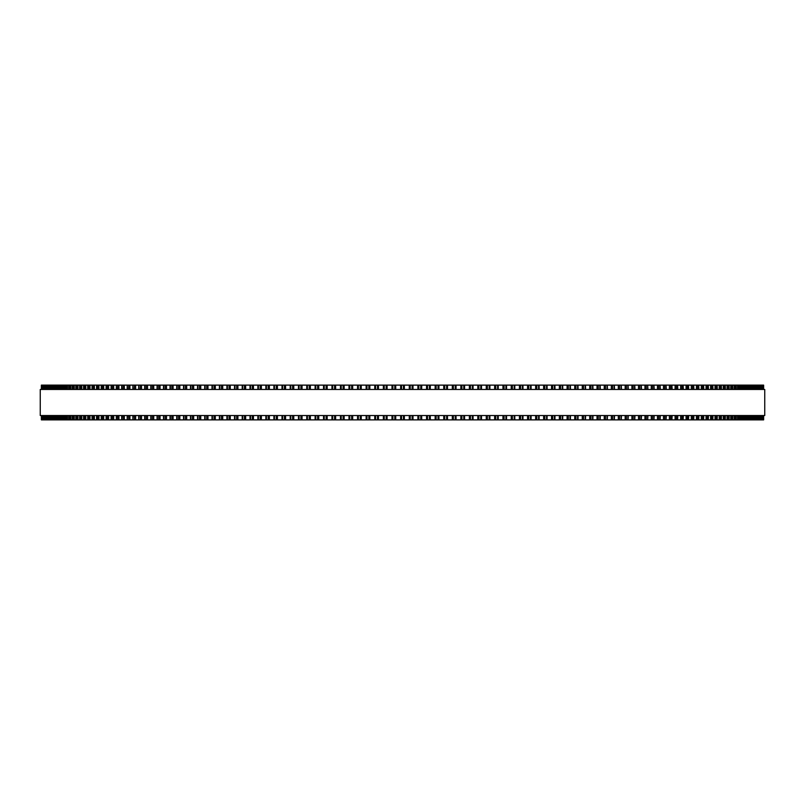 <?xml version="1.0" encoding="UTF-8"?>
<svg xmlns="http://www.w3.org/2000/svg" width="805" height="805" viewBox="0 0 805 805"><rect width="100%" height="100%" fill="white"/><g stroke="black" fill="none" stroke-linecap="round" stroke-linejoin="round"><path stroke-width="1.21" d="M763.633 415.531L763.633 419.878L763.633 415.531L763.633 419.878L348.988 419.878L348.998 415.531M763.633 389.469L763.633 385.122L763.633 389.469L763.633 385.122L348.988 385.122L348.998 389.469M348.988 415.531L348.988 419.878L282.002 419.878L282.042 415.531M348.988 389.469L348.988 385.122L282.002 385.122L282.042 389.469M282.002 415.531L282.002 419.878L273.891 419.878L273.942 415.531M282.002 389.469L282.002 385.122L273.891 385.122L273.942 389.469M273.891 415.531L273.891 419.878L265.851 419.878L265.902 415.531M273.891 389.469L273.891 385.122L265.851 385.122L265.902 389.469M265.851 415.531L265.851 419.878L257.882 419.878L257.952 415.531M265.851 389.469L265.851 385.122L257.882 385.122L257.952 389.469M257.882 415.531L257.882 419.878L250.003 419.878L250.083 415.531M257.882 389.469L257.882 385.122L250.003 385.122L250.083 389.469M250.003 415.531L250.003 419.878L242.214 419.878L242.295 415.531M250.003 389.469L250.003 385.122L242.214 385.122L242.295 389.469M242.214 415.531L242.214 419.878L234.607 419.878M242.214 389.469L242.214 385.122L234.607 385.122M234.517 415.531L234.517 419.878L227.01 419.878M234.517 389.469L234.517 385.122L227.01 385.122M226.909 415.531L226.909 419.878L219.513 419.878M226.909 389.469L226.909 385.122L219.513 385.122M219.403 415.531L219.403 419.878L212.128 419.878M219.403 389.469L219.403 385.122L212.128 385.122M212.007 415.531L212.007 419.878L204.842 419.878M212.007 389.469L212.007 385.122L204.842 385.122M204.712 415.531L204.712 419.878L197.678 419.878M204.712 389.469L204.712 385.122L197.678 385.122M197.537 415.531L197.537 419.878L190.634 419.878M197.537 389.469L197.537 385.122L190.634 385.122M190.473 415.531L190.473 419.878L183.711 419.878M190.473 389.469L190.473 385.122L183.711 385.122M183.54 415.531L183.54 419.878L176.909 419.878M183.54 389.469L183.54 385.122L176.909 385.122M176.728 415.531L176.728 419.878L170.237 419.878M176.728 389.469L176.728 385.122L170.237 385.122M170.036 415.531L170.036 419.878L163.697 419.878M170.036 389.469L170.036 385.122L163.697 385.122M163.485 415.531L163.485 419.878L157.297 419.878M163.485 389.469L163.485 385.122L157.297 385.122M157.076 415.531L157.076 419.878L151.038 419.878M157.076 389.469L157.076 385.122L151.038 385.122M150.797 415.531L150.797 419.878L138.691 419.878L138.933 415.531M150.797 389.469L150.797 385.122L138.691 385.122L138.933 389.469M138.691 415.531L138.691 419.878L132.865 419.878L133.097 415.531M138.691 389.469L138.691 385.122L132.865 385.122L133.097 389.469M132.865 415.531L132.865 419.878L127.19 419.878L127.401 415.531M132.865 389.469L132.865 385.122L127.19 385.122L127.401 389.469M127.19 415.531L127.19 419.878L121.666 419.878L121.867 415.531M127.19 389.469L127.19 385.122L121.666 385.122L121.867 389.469M121.666 415.531L121.666 419.878L116.312 419.878L116.504 415.531M121.666 389.469L121.666 385.122L116.312 385.122L116.504 389.469M116.312 415.531L116.312 419.878L111.12 419.878L111.291 415.531M116.312 389.469L116.312 385.122L111.12 385.122L111.291 389.469M111.12 415.531L111.12 419.878L106.089 419.878L106.26 415.531M111.12 389.469L111.12 385.122L106.089 385.122L106.26 389.469M106.089 415.531L106.089 419.878L101.239 419.878L101.39 415.531M106.089 389.469L106.089 385.122L101.239 385.122L101.39 389.469M101.239 415.531L101.239 419.878L96.55 419.878L96.691 415.531M101.239 389.469L101.239 385.122L96.55 385.122L96.691 389.469M96.55 415.531L96.55 419.878L92.052 419.878L92.172 415.531M96.55 389.469L96.55 385.122L92.052 385.122L92.172 389.469M92.052 415.531L92.052 419.878L87.715 419.878L87.836 415.531M92.052 389.469L92.052 385.122L87.715 385.122L87.836 389.469M87.715 415.531L87.715 419.878L83.569 419.878L83.68 415.531M87.715 389.469L87.715 385.122L83.569 385.122L83.68 389.469M83.569 415.531L83.569 419.878L79.604 419.878L79.695 415.531M83.569 389.469L83.569 385.122L79.604 385.122L79.695 389.469M79.604 415.531L79.604 419.878L75.821 419.878L75.912 415.531M79.604 389.469L79.604 385.122L75.821 385.122L75.912 389.469M75.821 415.531L75.821 419.878L72.229 419.878L72.309 415.531M75.821 389.469L75.821 385.122L72.229 385.122L72.309 389.469M72.229 415.531L72.229 419.878L68.828 419.878L68.888 415.531M72.229 389.469L72.229 385.122L68.828 385.122L68.888 389.469M68.828 415.531L68.828 419.878L65.608 419.878L65.668 415.531M68.828 389.469L68.828 385.122L65.608 385.122L65.668 389.469M65.608 415.531L65.608 419.878L62.589 419.878L62.649 415.531M65.608 389.469L65.608 385.122L62.589 385.122L62.649 389.469M62.589 415.531L62.589 419.878L59.771 419.878L59.812 415.531M62.589 389.469L62.589 385.122L59.771 385.122L59.812 389.469M59.771 415.531L59.771 419.878L54.71 419.878L54.74 415.531M59.771 389.469L59.771 385.122L54.71 385.122L54.74 389.469M54.71 415.531L54.71 419.878L52.476 419.878L52.506 415.531M54.71 389.469L54.71 385.122L52.476 385.122L52.506 389.469M52.476 415.531L52.476 419.878L48.622 419.878L48.642 415.531M52.476 389.469L52.476 385.122L48.622 385.122L48.642 389.469M48.622 415.531L48.622 419.878L41.367 419.878L41.367 415.531M48.622 389.469L48.622 385.122L41.367 385.122L41.367 389.469M366.144 385.122L366.144 389.469L366.134 385.122M366.144 419.878L366.144 415.531L366.134 419.878M374.748 385.122L374.748 389.469L374.758 385.122M374.748 419.878L374.748 415.531L374.758 419.878M383.361 385.122L383.361 389.469L383.361 385.122M383.361 419.878L383.361 415.531L383.361 419.878M421.639 419.878L421.639 415.531L421.75 419.878M421.639 385.122L421.639 389.469L421.75 385.122M430.252 419.878L430.252 415.531L430.363 419.878M430.252 385.122L430.252 389.469L430.363 385.122M438.866 419.878L438.866 415.531L438.967 419.878M438.866 385.122L438.866 389.469L438.967 385.122M447.449 419.878L447.449 415.531L447.54 419.878M447.449 385.122L447.449 389.469L447.54 385.122M456.002 415.531L456.093 419.878M456.002 389.469L456.093 385.122M464.535 419.878L464.535 415.531L464.606 419.878M464.535 385.122L464.535 389.469L464.606 385.122M473.038 419.878L473.038 415.531L473.088 419.878M473.038 385.122L473.038 389.469L473.088 385.122M481.491 419.878L481.491 415.531L481.531 419.878M481.491 385.122L481.491 389.469L481.531 385.122M489.903 419.878L489.903 415.531L489.923 419.878M489.903 385.122L489.903 389.469L489.923 385.122M763.442 385.122L763.442 389.469L763.442 385.122M763.442 419.878L763.442 415.531L763.442 419.878M763.049 385.122L763.049 389.469L763.06 385.122M763.049 419.878L763.049 415.531L763.06 419.878M762.456 385.122L762.456 389.469L762.456 385.122M762.456 419.878L762.456 415.531L762.456 419.878M761.651 385.122L761.651 389.469L761.651 385.122M761.651 419.878L761.651 415.531L761.651 419.878M760.634 385.122L760.634 389.469L760.644 385.122M760.634 419.878L760.634 415.531L760.644 419.878M759.417 385.122L759.417 389.469L759.427 385.122M759.417 419.878L759.417 415.531L759.427 419.878M757.988 385.122L757.988 389.469L758.008 385.122M757.988 419.878L757.988 415.531L758.008 419.878M756.358 389.469L756.358 385.122L756.378 389.469M756.358 415.531L756.358 419.878L756.378 415.531M754.527 385.122L754.527 389.469L754.557 385.122M754.527 419.878L754.527 415.531L754.557 419.878M752.494 389.469L752.494 385.122L752.524 389.469M752.494 415.531L752.494 419.878L752.524 415.531M750.26 389.469L750.26 385.122L750.29 389.469M750.26 415.531L750.26 419.878L750.29 415.531M747.825 385.122L747.825 389.469L747.865 385.122M747.825 419.878L747.825 415.531L747.865 419.878M745.188 389.469L745.188 385.122L745.229 389.469M745.188 415.531L745.188 419.878L745.229 415.531M742.351 389.469L742.351 385.122L742.411 389.469M742.351 415.531L742.351 419.878L742.411 415.531M739.332 389.469L739.332 385.122L739.393 389.469M739.332 415.531L739.332 419.878L739.393 415.531M736.112 389.469L736.112 385.122L736.173 389.469M736.112 415.531L736.112 419.878L736.173 415.531M732.691 389.469L732.691 385.122L732.771 389.469M732.691 415.531L732.691 419.878L732.771 415.531M729.088 389.469L729.088 385.122L729.179 389.469M729.088 415.531L729.088 419.878L729.179 415.531M725.305 389.469L725.305 385.122L725.396 389.469M725.305 415.531L725.305 419.878L725.396 415.531M721.32 389.469L721.32 385.122L721.431 389.469M721.32 415.531L721.32 419.878L721.431 415.531M717.164 389.469L717.164 385.122L717.285 389.469M717.164 415.531L717.164 419.878L717.285 415.531M712.827 389.469L712.827 385.122L712.948 389.469M712.827 415.531L712.827 419.878L712.948 415.531M708.309 389.469L708.309 385.122L708.45 389.469M708.309 415.531L708.309 419.878L708.45 415.531M703.61 389.469L703.61 385.122L703.761 389.469M703.61 415.531L703.61 419.878L703.761 415.531M698.74 389.469L698.74 385.122L698.911 389.469M698.74 415.531L698.74 419.878L698.911 415.531M693.709 389.469L693.709 385.122L693.88 389.469M693.709 415.531L693.709 419.878L693.88 415.531M688.496 389.469L688.496 385.122L688.688 389.469M688.496 415.531L688.496 419.878L688.688 415.531M683.133 389.469L683.133 385.122L683.334 389.469M683.133 415.531L683.133 419.878L683.334 415.531M677.599 389.469L677.599 385.122L677.81 389.469M677.599 415.531L677.599 419.878L677.81 415.531M671.903 389.469L671.903 385.122L672.135 389.469M671.903 415.531L671.903 419.878L672.135 415.531M666.067 389.469L666.067 385.122L666.309 389.469M666.067 415.531L666.067 419.878L666.309 415.531M660.07 389.469L660.07 385.122L660.331 389.469M660.07 415.531L660.07 419.878L660.331 415.531M653.962 385.122L654.203 389.469M653.962 419.878L654.203 415.531M647.703 385.122L647.924 389.469M647.703 419.878L647.924 415.531M641.303 385.122L641.515 389.469M641.303 419.878L641.515 415.531M634.763 385.122L634.964 389.469M634.763 419.878L634.964 415.531M628.091 385.122L628.272 389.469M628.091 419.878L628.272 415.531M621.289 385.122L621.46 389.469M621.289 419.878L621.46 415.531M614.366 385.122L614.527 389.469M614.366 419.878L614.527 415.531M607.322 385.122L607.463 389.469M607.322 419.878L607.463 415.531M600.158 385.122L600.288 389.469M600.158 419.878L600.288 415.531M592.872 385.122L592.993 389.469M592.872 419.878L592.993 415.531M585.487 385.122L585.597 389.469M585.487 419.878L585.597 415.531M577.99 385.122L578.091 389.469M577.99 419.878L578.091 415.531M570.393 385.122L570.483 389.469M570.393 419.878L570.483 415.531M562.705 389.469L562.705 385.122L562.786 389.469M562.705 415.531L562.705 419.878L562.786 415.531M554.917 389.469L554.917 385.122L554.997 389.469M554.917 415.531L554.917 419.878L554.997 415.531M547.048 389.469L547.048 385.122L547.118 389.469M547.048 415.531L547.048 419.878L547.118 415.531M539.098 389.469L539.098 385.122L539.149 389.469M539.098 415.531L539.098 419.878L539.149 415.531M531.058 389.469L531.058 385.122L531.109 389.469M531.058 415.531L531.058 419.878L531.109 415.531M522.958 389.469L522.958 385.122L522.998 389.469M522.958 415.531L522.958 419.878L522.998 415.531M514.777 385.122L514.777 389.469L514.818 385.122M514.777 419.878L514.777 415.531L514.818 419.878M506.536 385.122L506.536 389.469L506.566 385.122M506.536 419.878L506.536 415.531L506.566 419.878M498.235 385.122L498.235 389.469L498.265 385.122M498.235 419.878L498.235 415.531L498.265 419.878M764.75 389.469L40.25 389.469L40.25 415.531L764.75 415.531L764.75 389.469M400.638 419.878L400.638 415.531M400.638 389.469L400.638 385.122M395.728 419.878L395.728 415.531M395.728 389.469L395.728 385.122M394.792 419.878L394.792 415.531M394.792 389.469L394.792 385.122M392.89 419.878L392.89 415.531M392.89 389.469L392.89 385.122M391.995 419.878L391.995 415.531M391.995 389.469L391.995 385.122M387.094 419.878L387.094 415.531M387.094 389.469L387.094 385.122M386.138 419.878L386.138 415.531M386.138 389.469L386.138 385.122M384.226 419.878L384.226 415.531M384.226 389.469L384.226 385.122M378.461 419.878L378.461 415.531M378.461 389.469L378.461 385.122M377.495 419.878L377.495 415.531M377.495 389.469L377.495 385.122M375.583 419.878L375.583 415.531M375.583 389.469L375.583 385.122M369.847 419.878L369.847 415.531M369.847 389.469L369.847 385.122M368.861 419.878L368.861 415.531M368.861 389.469L368.861 385.122M366.959 419.878L366.959 415.531M366.959 389.469L366.959 385.122M361.254 419.878L361.254 415.531M361.254 389.469L361.254 385.122M360.248 419.878L360.248 415.531M360.248 389.469L360.248 385.122M358.356 419.878L358.356 415.531M358.356 389.469L358.356 385.122M357.551 419.878L357.551 415.531L357.551 419.878M357.551 389.469L357.551 385.122L357.551 389.469M352.691 419.878L352.691 415.531M352.691 389.469L352.691 385.122M351.654 419.878L351.654 415.531M351.654 389.469L351.654 385.122M349.773 419.878L349.773 415.531M349.773 389.469L349.773 385.122M344.148 419.878L344.148 415.531M344.148 389.469L344.148 385.122M343.101 419.878L343.101 415.531M343.101 389.469L343.101 385.122M341.219 419.878L341.219 415.531M341.219 389.469L341.219 385.122M340.465 419.878L340.465 415.531L340.465 419.878M340.465 389.469L340.465 385.122L340.465 389.469M335.635 419.878L335.635 415.531M335.635 389.469L335.635 385.122M334.578 419.878L334.578 415.531M334.578 389.469L334.578 385.122M332.696 419.878L332.696 415.531M332.696 389.469L332.696 385.122M331.972 419.878L331.972 415.531L331.962 419.878M331.972 389.469L331.972 385.122L331.962 389.469M327.172 419.878L327.172 415.531M327.172 389.469L327.172 385.122M326.085 419.878L326.085 415.531M326.085 389.469L326.085 385.122M324.224 419.878L324.224 415.531M324.224 389.469L324.224 385.122M323.529 419.878L323.529 415.531L323.509 419.878M323.529 389.469L323.529 385.122L323.509 389.469M318.74 419.878L318.74 415.531M318.74 389.469L318.74 385.122M317.643 419.878L317.643 415.531M317.643 389.469L317.643 385.122M315.791 419.878L315.791 415.531M315.791 389.469L315.791 385.122M315.117 419.878L315.117 415.531L315.097 419.878M315.117 389.469L315.117 385.122L315.097 389.469M310.368 419.878L310.368 415.531M310.368 389.469L310.368 385.122M309.251 419.878L309.251 415.531M309.251 389.469L309.251 385.122M307.409 419.878L307.409 415.531M307.409 389.469L307.409 385.122M306.765 419.878L306.765 415.531L306.735 419.878M306.765 389.469L306.765 385.122L306.735 389.469M302.036 419.878L302.036 415.531M302.036 389.469L302.036 385.122M300.909 419.878L300.909 415.531M300.909 389.469L300.909 385.122M299.088 419.878L299.088 415.531M299.088 389.469L299.088 385.122M298.464 419.878L298.464 415.531L298.434 419.878M298.464 389.469L298.464 385.122L298.434 389.469M293.775 419.878L293.775 415.531M293.775 389.469L293.775 385.122M292.638 419.878L292.638 415.531M292.638 389.469L292.638 385.122M290.816 419.878L290.816 415.531M290.816 389.469L290.816 385.122M290.223 419.878L290.223 415.531L290.182 419.878M290.223 389.469L290.223 385.122L290.182 389.469M285.564 419.878L285.564 415.531M285.564 389.469L285.564 385.122M284.417 419.878L284.417 415.531M284.417 389.469L284.417 385.122M282.615 419.878L282.615 415.531M282.615 389.469L282.615 385.122M277.433 419.878L277.433 415.531M277.433 389.469L277.433 385.122M276.266 419.878L276.266 415.531M276.266 389.469L276.266 385.122M274.475 419.878L274.475 415.531M274.475 389.469L274.475 385.122M269.363 419.878L269.363 415.531M269.363 389.469L269.363 385.122M268.186 419.878L268.186 415.531M268.186 389.469L268.186 385.122M266.415 419.878L266.415 415.531M266.415 389.469L266.415 385.122M261.373 419.878L261.373 415.531M261.373 389.469L261.373 385.122M260.186 419.878L260.186 415.531M260.186 389.469L260.186 385.122M258.435 419.878L258.435 415.531M258.435 389.469L258.435 385.122M253.464 419.878L253.464 415.531M253.464 389.469L253.464 385.122M252.267 419.878L252.267 415.531M252.267 389.469L252.267 385.122M250.536 419.878L250.536 415.531M250.536 389.469L250.536 385.122M245.646 419.878L245.646 415.531M245.646 389.469L245.646 385.122M244.438 419.878L244.438 415.531M244.438 389.469L244.438 385.122M242.718 419.878L242.718 415.531M242.718 389.469L242.718 385.122M237.908 419.878L237.908 415.531M237.908 389.469L237.908 385.122M236.7 419.878L236.7 415.531M236.7 389.469L236.7 385.122M235 419.878L235 415.531M235 389.469L235 385.122M230.27 419.878L230.27 415.531M230.27 389.469L230.27 385.122M229.053 419.878L229.053 415.531M229.053 389.469L229.053 385.122M227.372 419.878L227.372 415.531M227.372 389.469L227.372 385.122M222.733 419.878L222.733 415.531M222.733 389.469L222.733 385.122M221.506 419.878L221.506 415.531M221.506 389.469L221.506 385.122M219.856 419.878L219.856 415.531M219.856 389.469L219.856 385.122M215.297 419.878L215.297 415.531M215.297 389.469L215.297 385.122M214.06 419.878L214.06 415.531M214.06 389.469L214.06 385.122M212.44 419.878L212.44 415.531M212.44 389.469L212.44 385.122M207.972 419.878L207.972 415.531M207.972 389.469L207.972 385.122M206.724 419.878L206.724 415.531M206.724 389.469L206.724 385.122M205.124 419.878L205.124 415.531M205.124 389.469L205.124 385.122M200.757 419.878L200.757 415.531M200.757 389.469L200.757 385.122M199.509 419.878L199.509 415.531M199.509 389.469L199.509 385.122M197.929 419.878L197.929 415.531M197.929 389.469L197.929 385.122M193.663 419.878L193.663 415.531M193.663 389.469L193.663 385.122M192.405 419.878L192.405 415.531M192.405 389.469L192.405 385.122M190.855 419.878L190.855 415.531M190.855 389.469L190.855 385.122M186.68 419.878L186.68 415.531M186.68 389.469L186.68 385.122M185.422 419.878L185.422 415.531M185.422 389.469L185.422 385.122M183.892 419.878L183.892 415.531M183.892 389.469L183.892 385.122M179.827 419.878L179.827 415.531M179.827 389.469L179.827 385.122M178.559 419.878L178.559 415.531M178.559 389.469L178.559 385.122M177.07 419.878L177.07 415.531M177.07 389.469L177.07 385.122M173.095 419.878L173.095 415.531M173.095 389.469L173.095 385.122M171.827 419.878L171.827 415.531M171.827 389.469L171.827 385.122M170.368 419.878L170.368 415.531M170.368 389.469L170.368 385.122M166.504 419.878L166.504 415.531M166.504 389.469L166.504 385.122M165.236 419.878L165.236 415.531M165.236 389.469L165.236 385.122M163.797 419.878L163.797 415.531M163.797 389.469L163.797 385.122M160.044 419.878L160.044 415.531M160.044 389.469L160.044 385.122M158.776 419.878L158.776 415.531M158.776 389.469L158.776 385.122M157.367 419.878L157.367 415.531M157.367 389.469L157.367 385.122M153.725 419.878L153.725 415.531M153.725 389.469L153.725 385.122M152.457 419.878L152.457 415.531M152.457 389.469L152.457 385.122M151.078 419.878L151.078 415.531M151.078 389.469L151.078 385.122M147.546 419.878L147.546 415.531M147.546 389.469L147.546 385.122M146.279 419.878L146.279 415.531M146.279 389.469L146.279 385.122M144.93 419.878L144.93 415.531M144.93 389.469L144.93 385.122M141.519 419.878L141.519 415.531M141.519 389.469L141.519 385.122M140.251 419.878L140.251 415.531M140.251 389.469L140.251 385.122M135.632 419.878L135.632 415.531M135.632 389.469L135.632 385.122M134.365 419.878L134.365 415.531M134.365 389.469L134.365 385.122M129.907 419.878L129.907 415.531M129.907 389.469L129.907 385.122M128.639 419.878L128.639 415.531M128.639 389.469L128.639 385.122M124.342 419.878L124.342 415.531M124.342 389.469L124.342 385.122M123.074 419.878L123.074 415.531M123.074 389.469L123.074 385.122M118.929 419.878L118.929 415.531M118.929 389.469L118.929 385.122M117.671 419.878L117.671 415.531M117.671 389.469L117.671 385.122M113.686 419.878L113.686 415.531M113.686 389.469L113.686 385.122M112.428 419.878L112.428 415.531M112.428 389.469L112.428 385.122M108.605 419.878L108.605 415.531M108.605 389.469L108.605 385.122M107.357 419.878L107.357 415.531M107.357 389.469L107.357 385.122M103.694 419.878L103.694 415.531M103.694 389.469L103.694 385.122M102.446 419.878L102.446 415.531M102.446 389.469L102.446 385.122M98.955 419.878L98.955 415.531M98.955 389.469L98.955 385.122M97.717 419.878L97.717 415.531M97.717 389.469L97.717 385.122M94.386 419.878L94.386 415.531M94.386 389.469L94.386 385.122M93.159 419.878L93.159 415.531M93.159 389.469L93.159 385.122M89.999 419.878L89.999 415.531M89.999 389.469L89.999 385.122M88.771 419.878L88.771 415.531M88.771 389.469L88.771 385.122M85.793 419.878L85.793 415.531M85.793 389.469L85.793 385.122M84.575 419.878L84.575 415.531M84.575 389.469L84.575 385.122M81.768 419.878L81.768 415.531M81.768 389.469L81.768 385.122M80.56 419.878L80.56 415.531M80.56 389.469L80.56 385.122M77.924 419.878L77.924 415.531M77.924 389.469L77.924 385.122M76.727 419.878L76.727 415.531M76.727 389.469L76.727 385.122M74.261 419.878L74.261 415.531M74.261 389.469L74.261 385.122M73.084 419.878L73.084 415.531M73.084 389.469L73.084 385.122M70.8 419.878L70.8 415.531M70.8 389.469L70.8 385.122M69.633 419.878L69.633 415.531M69.633 389.469L69.633 385.122M67.519 419.878L67.519 415.531M67.519 389.469L67.519 385.122M66.362 419.878L66.362 415.531M66.362 389.469L66.362 385.122M64.44 419.878L64.44 415.531M64.44 389.469L64.44 385.122M63.293 419.878L63.293 415.531M63.293 389.469L63.293 385.122M61.552 419.878L61.552 415.531M61.552 389.469L61.552 385.122M60.425 419.878L60.425 415.531M60.425 389.469L60.425 385.122M58.856 419.878L58.856 415.531M58.856 389.469L58.856 385.122M57.739 419.878L57.739 415.531M57.739 389.469L57.739 385.122M57.175 419.878L57.175 415.531L57.135 419.878M57.175 389.469L57.175 385.122L57.135 389.469M56.36 419.878L56.36 415.531M56.36 389.469L56.36 385.122M55.263 419.878L55.263 415.531M55.263 389.469L55.263 385.122M54.066 419.878L54.066 415.531M54.066 389.469L54.066 385.122M52.979 419.878L52.979 415.531M52.979 389.469L52.979 385.122M51.973 419.878L51.973 415.531M51.973 389.469L51.973 385.122M50.906 419.878L50.906 415.531M50.906 389.469L50.906 385.122M50.474 419.878L50.474 415.531L50.443 419.878M50.474 389.469L50.474 385.122L50.443 389.469M50.081 419.878L50.081 415.531M50.081 389.469L50.081 385.122M49.025 419.878L49.025 415.531M49.025 389.469L49.025 385.122M48.391 419.878L48.391 415.531M48.391 389.469L48.391 385.122M47.354 419.878L47.354 415.531M47.354 389.469L47.354 385.122M47.012 419.878L47.012 415.531L46.992 419.878M47.012 389.469L47.012 385.122L46.992 389.469M46.901 419.878L46.901 415.531M46.901 389.469L46.901 385.122M45.885 419.878L45.885 415.531M45.885 389.469L45.885 385.122M45.583 419.878L45.583 415.531L45.573 419.878M45.583 389.469L45.583 385.122L45.573 389.469M44.617 419.878L44.617 415.531M44.617 389.469L44.617 385.122M44.366 419.878L44.366 415.531L44.355 419.878M44.366 389.469L44.366 385.122L44.355 389.469M43.561 419.878L43.561 415.531M43.561 389.469L43.561 385.122M43.349 419.878L43.349 415.531L43.349 419.878M43.349 389.469L43.349 385.122L43.349 389.469M42.705 419.878L42.705 415.531M42.705 389.469L42.705 385.122M42.544 419.878L42.544 415.531L42.544 419.878M42.544 389.469L42.544 385.122L42.544 389.469M42.061 419.878L42.061 415.531M42.061 389.469L42.061 385.122M41.951 419.878L41.951 415.531L41.941 419.878M41.951 389.469L41.951 385.122L41.941 389.469M41.619 419.878L41.619 415.531M41.619 389.469L41.619 385.122M41.558 419.878L41.558 415.531L41.558 419.878M41.558 389.469L41.558 385.122L41.558 389.469M41.387 419.878L41.387 415.531M41.387 389.469L41.387 385.122M763.613 419.878L763.613 415.531M763.613 389.469L763.613 385.122M763.382 419.878L763.382 415.531M763.382 389.469L763.382 385.122M762.939 419.878L762.939 415.531M762.939 389.469L762.939 385.122M762.295 419.878L762.295 415.531M762.295 389.469L762.295 385.122M761.439 419.878L761.439 415.531M761.439 389.469L761.439 385.122M760.383 419.878L760.383 415.531M760.383 389.469L760.383 385.122M759.115 419.878L759.115 415.531M759.115 389.469L759.115 385.122M758.099 419.878L758.099 415.531M758.099 389.469L758.099 385.122M757.646 419.878L757.646 415.531M757.646 389.469L757.646 385.122M756.609 419.878L756.609 415.531M756.609 389.469L756.609 385.122M755.976 419.878L755.976 415.531M755.976 389.469L755.976 385.122M754.919 419.878L754.919 415.531M754.919 389.469L754.919 385.122M754.094 419.878L754.094 415.531M754.094 389.469L754.094 385.122M753.027 419.878L753.027 415.531M753.027 389.469L753.027 385.122M752.021 419.878L752.021 415.531M752.021 389.469L752.021 385.122M750.934 419.878L750.934 415.531M750.934 389.469L750.934 385.122M749.737 419.878L749.737 415.531M749.737 389.469L749.737 385.122M748.64 419.878L748.64 415.531M748.64 389.469L748.64 385.122M747.261 419.878L747.261 415.531M747.261 389.469L747.261 385.122M746.144 419.878L746.144 415.531M746.144 389.469L746.144 385.122M744.575 419.878L744.575 415.531M744.575 389.469L744.575 385.122M743.448 419.878L743.448 415.531M743.448 389.469L743.448 385.122M741.707 419.878L741.707 415.531M741.707 389.469L741.707 385.122M740.56 419.878L740.56 415.531M740.56 389.469L740.56 385.122M738.638 419.878L738.638 415.531M738.638 389.469L738.638 385.122M737.481 419.878L737.481 415.531M737.481 389.469L737.481 385.122M735.368 419.878L735.368 415.531M735.368 389.469L735.368 385.122M734.2 419.878L734.2 415.531M734.2 389.469L734.2 385.122M731.916 419.878L731.916 415.531M731.916 389.469L731.916 385.122M730.739 419.878L730.739 415.531M730.739 389.469L730.739 385.122M728.273 419.878L728.273 415.531M728.273 389.469L728.273 385.122M727.076 419.878L727.076 415.531M727.076 389.469L727.076 385.122M724.44 419.878L724.44 415.531M724.44 389.469L724.44 385.122M723.232 419.878L723.232 415.531M723.232 389.469L723.232 385.122M720.425 419.878L720.425 415.531M720.425 389.469L720.425 385.122M719.207 419.878L719.207 415.531M719.207 389.469L719.207 385.122M716.229 419.878L716.229 415.531M716.229 389.469L716.229 385.122M715.001 419.878L715.001 415.531M715.001 389.469L715.001 385.122M711.841 419.878L711.841 415.531M711.841 389.469L711.841 385.122M710.614 419.878L710.614 415.531M710.614 389.469L710.614 385.122M707.283 419.878L707.283 415.531M707.283 389.469L707.283 385.122M706.045 419.878L706.045 415.531M706.045 389.469L706.045 385.122M702.554 419.878L702.554 415.531M702.554 389.469L702.554 385.122M701.306 419.878L701.306 415.531M701.306 389.469L701.306 385.122M697.643 419.878L697.643 415.531M697.643 389.469L697.643 385.122M696.395 419.878L696.395 415.531M696.395 389.469L696.395 385.122M692.572 419.878L692.572 415.531M692.572 389.469L692.572 385.122M691.314 419.878L691.314 415.531M691.314 389.469L691.314 385.122M687.329 419.878L687.329 415.531M687.329 389.469L687.329 385.122M686.071 419.878L686.071 415.531M686.071 389.469L686.071 385.122M681.926 419.878L681.926 415.531M681.926 389.469L681.926 385.122M680.658 419.878L680.658 415.531M680.658 389.469L680.658 385.122M676.361 419.878L676.361 415.531M676.361 389.469L676.361 385.122M675.093 419.878L675.093 415.531M675.093 389.469L675.093 385.122M670.635 419.878L670.635 415.531M670.635 389.469L670.635 385.122M669.368 419.878L669.368 415.531M669.368 389.469L669.368 385.122M664.749 419.878L664.749 415.531M664.749 389.469L664.749 385.122M663.481 419.878L663.481 415.531M663.481 389.469L663.481 385.122M658.721 419.878L658.721 415.531M658.721 389.469L658.721 385.122M657.454 419.878L657.454 415.531M657.454 389.469L657.454 385.122M653.922 419.878L653.922 415.531M653.922 389.469L653.922 385.122M652.543 419.878L652.543 415.531M652.543 389.469L652.543 385.122M651.275 419.878L651.275 415.531M651.275 389.469L651.275 385.122M647.633 419.878L647.633 415.531M647.633 389.469L647.633 385.122M646.224 419.878L646.224 415.531M646.224 389.469L646.224 385.122M644.956 419.878L644.956 415.531M644.956 389.469L644.956 385.122M641.203 419.878L641.203 415.531M641.203 389.469L641.203 385.122M639.764 419.878L639.764 415.531M639.764 389.469L639.764 385.122M638.496 419.878L638.496 415.531M638.496 389.469L638.496 385.122M634.632 419.878L634.632 415.531M634.632 389.469L634.632 385.122M633.173 419.878L633.173 415.531M633.173 389.469L633.173 385.122M631.905 419.878L631.905 415.531M631.905 389.469L631.905 385.122M627.93 419.878L627.93 415.531M627.93 389.469L627.93 385.122M626.441 419.878L626.441 415.531M626.441 389.469L626.441 385.122M625.173 419.878L625.173 415.531M625.173 389.469L625.173 385.122M621.108 419.878L621.108 415.531M621.108 389.469L621.108 385.122M619.578 419.878L619.578 415.531M619.578 389.469L619.578 385.122M618.321 419.878L618.321 415.531M618.321 389.469L618.321 385.122M614.145 419.878L614.145 415.531M614.145 389.469L614.145 385.122M612.595 419.878L612.595 415.531M612.595 389.469L612.595 385.122M611.337 419.878L611.337 415.531M611.337 389.469L611.337 385.122M607.071 419.878L607.071 415.531M607.071 389.469L607.071 385.122M605.491 419.878L605.491 415.531M605.491 389.469L605.491 385.122M604.243 419.878L604.243 415.531M604.243 389.469L604.243 385.122M599.876 419.878L599.876 415.531M599.876 389.469L599.876 385.122M598.276 419.878L598.276 415.531M598.276 389.469L598.276 385.122M597.028 419.878L597.028 415.531M597.028 389.469L597.028 385.122M592.561 419.878L592.561 415.531M592.561 389.469L592.561 385.122M590.94 419.878L590.94 415.531M590.94 389.469L590.94 385.122M589.703 419.878L589.703 415.531M589.703 389.469L589.703 385.122M585.144 419.878L585.144 415.531M585.144 389.469L585.144 385.122M583.494 419.878L583.494 415.531M583.494 389.469L583.494 385.122M582.267 419.878L582.267 415.531M582.267 389.469L582.267 385.122M577.628 419.878L577.628 415.531M577.628 389.469L577.628 385.122M575.947 419.878L575.947 415.531M575.947 389.469L575.947 385.122M574.73 419.878L574.73 415.531M574.73 389.469L574.73 385.122M570 419.878L570 415.531M570 389.469L570 385.122M568.3 419.878L568.3 415.531M568.3 389.469L568.3 385.122M567.092 419.878L567.092 415.531M567.092 389.469L567.092 385.122M562.282 419.878L562.282 415.531M562.282 389.469L562.282 385.122M560.562 419.878L560.562 415.531M560.562 389.469L560.562 385.122M559.354 419.878L559.354 415.531M559.354 389.469L559.354 385.122M554.464 419.878L554.464 415.531M554.464 389.469L554.464 385.122M552.733 419.878L552.733 415.531M552.733 389.469L552.733 385.122M551.536 419.878L551.536 415.531M551.536 389.469L551.536 385.122M546.565 419.878L546.565 415.531M546.565 389.469L546.565 385.122M544.814 419.878L544.814 415.531M544.814 389.469L544.814 385.122M543.627 419.878L543.627 415.531M543.627 389.469L543.627 385.122M538.585 419.878L538.585 415.531M538.585 389.469L538.585 385.122M536.814 419.878L536.814 415.531M536.814 389.469L536.814 385.122M535.637 419.878L535.637 415.531M535.637 389.469L535.637 385.122M530.525 419.878L530.525 415.531M530.525 389.469L530.525 385.122M528.734 419.878L528.734 415.531M528.734 389.469L528.734 385.122M527.567 419.878L527.567 415.531M527.567 389.469L527.567 385.122M522.385 419.878L522.385 415.531M522.385 389.469L522.385 385.122M520.583 419.878L520.583 415.531M520.583 389.469L520.583 385.122M519.436 419.878L519.436 415.531M519.436 389.469L519.436 385.122M514.184 419.878L514.184 415.531M514.184 389.469L514.184 385.122M512.362 419.878L512.362 415.531M512.362 389.469L512.362 385.122M511.225 419.878L511.225 415.531M511.225 389.469L511.225 385.122M505.912 419.878L505.912 415.531M505.912 389.469L505.912 385.122M504.091 419.878L504.091 415.531M504.091 389.469L504.091 385.122M502.964 419.878L502.964 415.531M502.964 389.469L502.964 385.122M497.591 419.878L497.591 415.531M497.591 389.469L497.591 385.122M495.749 419.878L495.749 415.531M495.749 389.469L495.749 385.122M494.632 419.878L494.632 415.531M494.632 389.469L494.632 385.122M489.209 419.878L489.209 415.531M489.209 389.469L489.209 385.122M487.357 419.878L487.357 415.531M487.357 389.469L487.357 385.122M486.26 419.878L486.26 415.531M486.26 389.469L486.26 385.122M480.776 419.878L480.776 415.531M480.776 389.469L480.776 385.122M478.915 419.878L478.915 415.531M478.915 389.469L478.915 385.122M477.828 419.878L477.828 415.531M477.828 389.469L477.828 385.122M472.304 419.878L472.304 415.531M472.304 389.469L472.304 385.122M470.422 419.878L470.422 415.531M470.422 389.469L470.422 385.122M469.365 419.878L469.365 415.531M469.365 389.469L469.365 385.122M463.781 419.878L463.781 415.531M463.781 389.469L463.781 385.122M461.899 419.878L461.899 415.531M461.899 389.469L461.899 385.122M460.852 419.878L460.852 415.531M460.852 389.469L460.852 385.122M455.228 419.878L455.228 415.531M455.228 389.469L455.228 385.122M453.346 419.878L453.346 415.531M453.346 389.469L453.346 385.122M452.309 419.878L452.309 415.531M452.309 389.469L452.309 385.122M446.644 419.878L446.644 415.531M446.644 389.469L446.644 385.122M444.752 419.878L444.752 415.531M444.752 389.469L444.752 385.122M443.746 419.878L443.746 415.531M443.746 389.469L443.746 385.122M438.041 419.878L438.041 415.531M438.041 389.469L438.041 385.122M436.139 419.878L436.139 415.531M436.139 389.469L436.139 385.122M435.153 419.878L435.153 415.531M435.153 389.469L435.153 385.122M429.417 419.878L429.417 415.531M429.417 389.469L429.417 385.122M427.505 419.878L427.505 415.531M427.505 389.469L427.505 385.122M426.539 419.878L426.539 415.531M426.539 389.469L426.539 385.122M420.774 419.878L420.774 415.531M420.774 389.469L420.774 385.122M418.862 419.878L418.862 415.531M418.862 389.469L418.862 385.122M417.906 419.878L417.906 415.531M417.906 389.469L417.906 385.122M413.005 419.878L413.005 415.531M413.005 389.469L413.005 385.122M412.11 419.878L412.11 415.531M412.11 389.469L412.11 385.122M410.208 419.878L410.208 415.531M410.208 389.469L410.208 385.122M409.272 419.878L409.272 415.531M409.272 389.469L409.272 385.122M404.362 419.878L404.362 415.531M404.362 389.469L404.362 385.122M403.456 419.878L403.456 415.531M403.456 389.469L403.456 385.122M401.544 419.878L401.544 415.531M401.544 389.469L401.544 385.122M144.669 419.878L144.669 415.531M144.669 389.469L144.669 385.122M456.012 419.878L456.012 415.531M456.012 389.469L456.012 385.122"/></g></svg>
